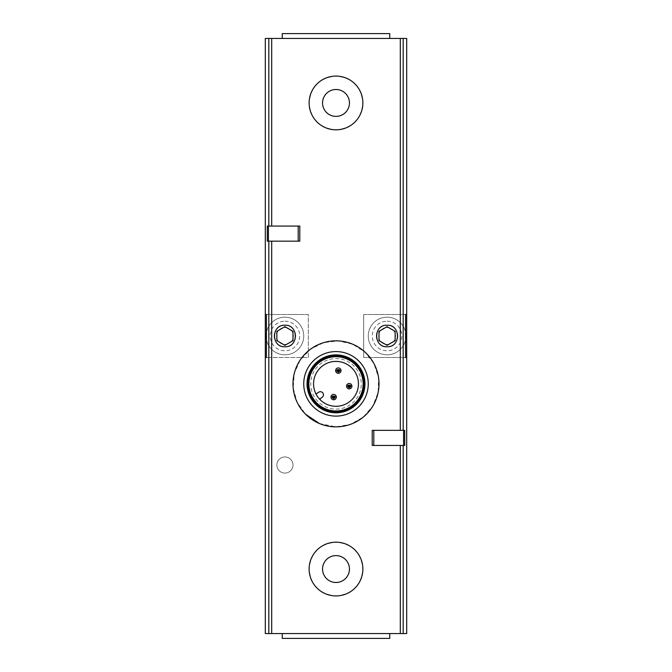 <?xml version="1.0" encoding="UTF-8"?>
<svg xmlns="http://www.w3.org/2000/svg" width="672" height="672" viewBox="0 0 672 672"><rect width="100%" height="100%" fill="white"/><g stroke="black" fill="none" stroke-linecap="round" stroke-linejoin="round"><path stroke-width="0.5" stroke-dasharray="3.36 2.52" d="M299.788 226.061L268.405 226.061L268.405 241.164L299.788 241.164M336 595.93C352.313 594.308 361.276 585.354 362.88 569.066C361.276 552.754 352.313 543.791 336.008 542.17C319.712 543.766 310.75 552.72 309.12 569.024C310.699 585.346 319.662 594.308 336 595.93M372.212 430.349L403.595 430.349L403.595 445.452L372.212 445.452M336 129.83C352.313 128.209 361.276 119.255 362.88 102.967C361.276 86.654 352.313 77.692 336.008 76.07C319.712 77.666 310.75 86.621 309.12 102.925C310.699 119.246 319.662 128.209 336 129.83M319.469 423.553L336 426.854L350.532 424.326L363.3 417.077L372.876 405.98L378.168 392.28L378.538 377.546L373.926 363.569L364.888 351.985L352.498 344.131L338.134 340.889L323.509 342.695L310.397 349.297L300.275 359.906L294.302 373.338L293.202 388.046L297.125 402.242L305.567 414.238M265.306 633.562L265.306 38.438L406.694 38.438L406.694 633.562L265.306 633.562M284.928 473.088A8.064 8.064 0 0 0 291.908 460.992A8.064 8.064 0 0 0 277.948 460.992A8.064 8.064 0 0 0 284.928 473.088A8.064 8.064 0 0 0 291.908 460.992A8.064 8.064 0 0 0 277.948 460.992A8.064 8.064 0 0 0 284.928 473.088M284.928 346.752A10.752 10.752 0 0 0 295.68 336A10.752 10.752 0 0 0 284.928 325.248A10.752 10.752 0 0 0 274.176 336A10.752 10.752 0 0 0 284.928 346.752A10.752 10.752 0 0 1 274.176 336A10.752 10.752 0 0 1 284.928 325.248A10.752 10.752 0 0 1 295.68 336A10.752 10.752 0 0 1 284.928 346.752M387.072 346.752A10.752 10.752 0 0 0 397.824 336A10.752 10.752 0 0 0 387.072 325.248A10.752 10.752 0 0 0 376.32 336A10.752 10.752 0 0 0 387.072 346.752A10.752 10.752 0 0 0 396.388 330.624A10.752 10.752 0 0 0 377.756 330.624A10.752 10.752 0 0 0 387.072 346.752M363.686 314.496L405.569 314.496L363.686 314.496L363.686 357.504L363.686 314.496M363.686 357.504L405.569 357.504L363.686 357.504M387.072 317.184A18.816 18.816 0 0 1 403.368 345.408A18.816 18.816 0 0 1 370.776 345.408A18.816 18.816 0 0 1 387.072 317.184A18.816 18.816 0 0 1 405.569 332.548A18.816 18.816 0 0 0 368.29 334.841A18.816 18.816 0 0 0 384.762 354.673A18.816 18.816 0 0 0 405.569 339.452A18.816 18.816 0 0 1 384.762 354.673A18.816 18.816 0 0 1 368.29 334.841A18.816 18.816 0 0 1 387.072 317.184M389.76 633.562L282.24 633.562L389.76 633.562L389.76 638.4L282.24 638.4L282.24 633.562M389.76 38.438L282.24 38.438L389.76 38.438L389.76 33.6L282.24 33.6L282.24 38.438M308.314 314.496L266.431 314.496L308.314 314.496L308.314 357.504L266.431 357.504L308.314 357.504L308.314 314.496M284.928 317.184A18.816 18.816 0 0 1 301.224 345.408A18.816 18.816 0 0 1 268.632 345.408A18.816 18.816 0 0 1 284.928 317.184A18.816 18.816 0 0 1 303.71 334.841A18.816 18.816 0 0 1 287.238 354.673A18.816 18.816 0 0 1 266.431 339.452A18.816 18.816 0 0 0 287.238 354.673A18.816 18.816 0 0 0 303.71 334.841A18.816 18.816 0 0 0 266.431 332.548A18.816 18.816 0 0 1 284.928 317.184M387.072 325.248A10.752 10.752 0 0 1 396.388 341.376A10.752 10.752 0 0 1 377.756 341.376A10.752 10.752 0 0 1 387.072 325.248M387.072 327.558A8.442 8.442 0 0 1 394.38 340.225A8.442 8.442 0 0 1 379.764 340.225A8.442 8.442 0 0 1 387.072 327.558M284.928 325.248A10.752 10.752 0 0 1 294.244 341.376A10.752 10.752 0 0 1 275.612 341.376A10.752 10.752 0 0 1 284.928 325.248M284.928 327.558A8.442 8.442 0 0 1 292.236 340.225A8.442 8.442 0 0 1 277.62 340.225A8.442 8.442 0 0 1 284.928 327.558M379.008 331.346L379.008 340.654L387.072 345.316L395.136 340.654L395.136 331.346L387.072 326.684L379.008 331.346M276.864 331.346L276.864 340.654L284.928 345.316L292.992 340.654L292.992 331.346L284.928 326.684L276.864 331.346M336 416.102A32.256 32.256 0 0 0 363.938 367.718A32.256 32.256 0 0 0 308.062 367.718A32.256 32.256 0 0 0 336 416.102M336 412.07A28.224 28.224 0 0 0 360.444 369.734A28.224 28.224 0 0 0 311.556 369.734A28.224 28.224 0 0 0 336 412.07M336 409.114A25.267 25.267 0 0 0 357.882 371.213A25.267 25.267 0 0 0 314.118 371.213A25.267 25.267 0 0 0 336 409.114A25.267 25.267 0 0 0 357.882 371.213A25.267 25.267 0 0 0 314.118 371.213A25.267 25.267 0 0 0 336 409.114M315.454 392.885A22.445 22.445 0 0 0 358.235 380.755A22.445 22.445 0 0 0 329.876 362.25A22.445 22.445 0 0 0 315.454 392.885A1.075 1.075 0 0 0 317.058 393.338L318.595 392.263A3.091 3.091 0 0 1 322.896 393.019A3.091 3.091 0 0 1 322.14 397.328L320.603 398.404A1.075 1.075 0 0 0 320.477 400.058M333.665 394.397A2.688 2.688 0 0 1 335.992 398.429A2.688 2.688 0 0 1 331.338 398.429A2.688 2.688 0 0 1 333.665 394.397M349.238 383.494A2.688 2.688 0 0 1 351.565 387.526A2.688 2.688 0 0 1 346.912 387.526A2.688 2.688 0 0 1 349.238 383.494M338.335 367.92A2.688 2.688 0 0 1 340.662 371.952A2.688 2.688 0 0 1 336.008 371.952A2.688 2.688 0 0 1 338.335 367.92M403.595 445.452L404.704 445.452L404.704 430.349L403.595 430.349M268.405 241.164L267.296 241.164L267.296 226.061L268.405 226.061M387.072 321.216A14.784 14.784 0 0 1 399.874 343.392A14.784 14.784 0 0 1 374.27 343.392A14.784 14.784 0 0 1 387.072 321.216M284.928 321.216A14.784 14.784 0 0 1 297.73 343.392A14.784 14.784 0 0 1 272.126 343.392A14.784 14.784 0 0 1 284.928 321.216"/><path stroke-width="1.01" d="M266.431 357.504L265.306 357.504L265.306 633.562L406.694 633.562L406.694 38.438L265.306 38.438L265.306 314.496L266.431 314.496L265.306 314.496L265.306 357.504L266.431 357.504L266.431 314.496M268.405 241.164L299.788 241.164L299.788 226.061L267.296 226.061L267.296 241.164L268.405 241.164L268.405 226.061M372.212 445.452L372.212 430.349L404.704 430.349L404.704 445.452L372.212 445.452M387.072 346.752C373.204 347.584 373.321 324.282 387.181 325.248C400.89 324.492 400.814 347.609 387.072 346.752M284.928 346.752C271.219 347.642 271.076 324.542 284.802 325.248C298.645 324.24 298.838 347.558 284.928 346.752M305.567 414.238L319.469 423.553M405.569 314.496L406.694 314.496L405.569 314.496L405.569 357.504L406.694 357.504L405.569 357.504M405.569 332.548A18.816 18.816 0 0 1 405.569 339.452A18.816 18.816 0 0 0 405.569 332.548M387.072 345.316L395.136 340.654L395.136 331.346L387.072 326.684L379.008 331.346L379.008 340.654L387.072 345.316M266.431 339.452A18.816 18.816 0 0 1 266.431 332.548A18.816 18.816 0 0 0 266.431 339.452M284.928 345.316L292.992 340.654L292.992 331.346L284.928 326.684L276.864 331.346L276.864 340.654L284.928 345.316M336 129.83A26.88 26.88 0 0 0 359.276 89.51A26.88 26.88 0 0 0 312.724 89.51A26.88 26.88 0 0 0 336 129.83M336 116.39A13.44 13.44 0 0 0 347.642 96.23A13.44 13.44 0 0 0 324.358 96.23A13.44 13.44 0 0 0 336 116.39M336 595.93A26.88 26.88 0 0 0 359.276 555.61A26.88 26.88 0 0 0 312.724 555.61A26.88 26.88 0 0 0 336 595.93M336 582.49A13.44 13.44 0 0 0 347.642 562.33A13.44 13.44 0 0 0 324.358 562.33A13.44 13.44 0 0 0 336 582.49M389.76 38.438L389.76 33.6L282.24 33.6L282.24 38.438M336 426.854A43.008 43.008 0 0 0 373.246 362.342A43.008 43.008 0 0 0 298.754 362.342A43.008 43.008 0 0 0 336 426.854M336 416.102A32.256 32.256 0 0 0 363.938 367.718A32.256 32.256 0 0 0 308.062 367.718A32.256 32.256 0 0 0 336 416.102M336 412.801A28.955 28.955 0 0 0 361.082 369.365A28.955 28.955 0 0 0 310.918 369.365A28.955 28.955 0 0 0 336 412.801M336 412.07A28.224 28.224 0 0 0 360.444 369.734A28.224 28.224 0 0 0 311.556 369.734A28.224 28.224 0 0 0 336 412.07M336 411.264A27.418 27.418 0 0 0 359.747 370.138A27.418 27.418 0 0 0 312.253 370.138A27.418 27.418 0 0 0 336 411.264M336 410.978A27.132 27.132 0 0 0 359.503 370.28A27.132 27.132 0 0 0 312.497 370.28A27.132 27.132 0 0 0 336 410.978M336 406.291A22.445 22.445 0 0 0 355.438 372.624A22.445 22.445 0 0 0 316.562 372.624A22.445 22.445 0 0 0 336 406.291M389.76 633.562L389.76 638.4L282.24 638.4L282.24 633.562M338.335 367.92A2.688 2.688 0 0 1 340.662 371.952A2.688 2.688 0 0 1 336.008 371.952A2.688 2.688 0 0 1 338.335 367.92M338.335 370.07A0.538 0.538 0 0 1 338.797 370.877A0.538 0.538 0 0 1 337.865 370.877A0.538 0.538 0 0 1 338.335 370.07M333.665 394.397A2.688 2.688 0 0 1 335.992 398.429A2.688 2.688 0 0 1 331.338 398.429A2.688 2.688 0 0 1 333.665 394.397M333.665 396.547A0.538 0.538 0 0 1 334.135 397.354A0.538 0.538 0 0 1 333.203 397.354A0.538 0.538 0 0 1 333.665 396.547M349.238 383.494A2.688 2.688 0 0 1 351.565 387.526A2.688 2.688 0 0 1 346.912 387.526A2.688 2.688 0 0 1 349.238 383.494M349.238 385.644A0.538 0.538 0 0 1 349.7 386.45A0.538 0.538 0 0 1 348.768 386.45A0.538 0.538 0 0 1 349.238 385.644M315.454 392.885A1.075 1.075 0 0 0 317.058 393.338L318.595 392.263A3.091 3.091 0 0 1 322.896 393.019A3.091 3.091 0 0 1 322.14 397.328L320.603 398.404A1.075 1.075 0 0 0 320.477 400.058M271.69 226.061L271.69 38.438M268.825 226.061L268.825 38.438M271.69 633.562L271.69 241.164M400.31 633.562L400.31 445.452M400.31 430.349L400.31 38.438M403.175 430.349L403.175 38.438M268.825 633.562L268.825 241.164M403.175 633.562L403.175 445.452M373.808 445.452L373.808 430.349M403.595 445.452L403.595 430.349M298.192 241.164L298.192 226.061M338.335 372.221C332.875 368.718 343.795 368.718 338.335 372.221M333.665 398.698C328.205 395.186 339.125 395.186 333.665 398.698M349.238 387.794C343.778 384.292 354.698 384.292 349.238 387.794"/></g></svg>
